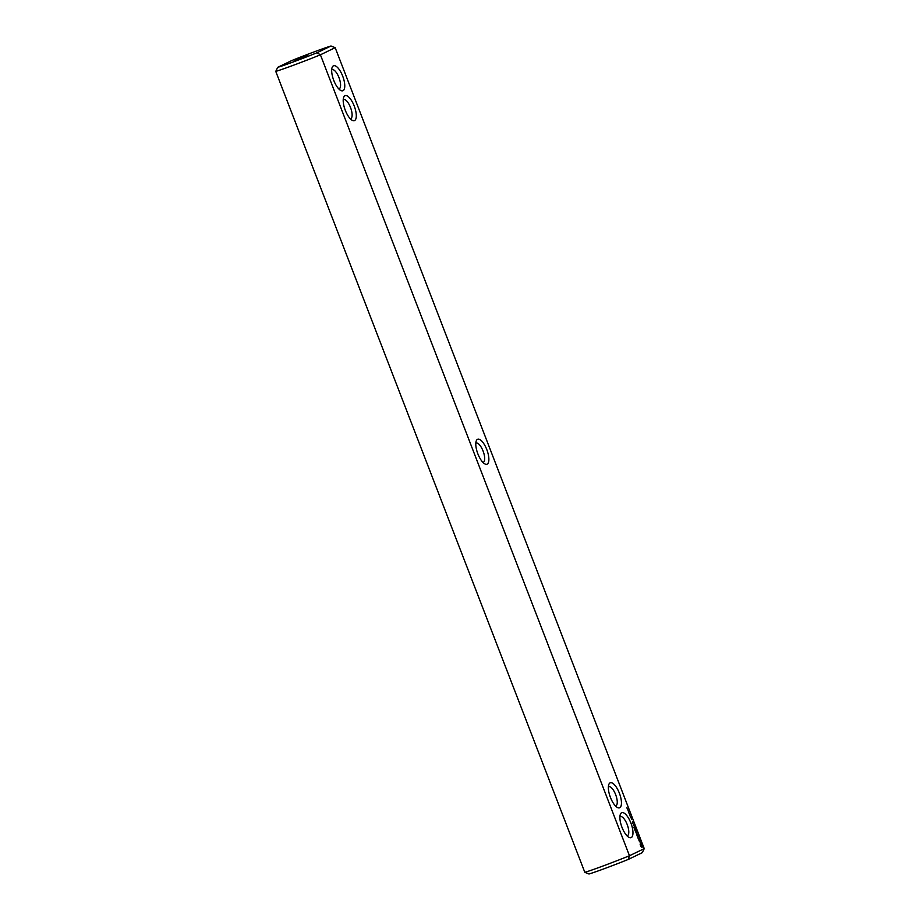 <?xml version="1.0" encoding="UTF-8"?>
<svg xmlns="http://www.w3.org/2000/svg" width="920" height="920" viewBox="0 0 920 920"><rect width="100%" height="100%" fill="white"/><g stroke="black" fill="none" stroke-linecap="round" stroke-linejoin="round"><path stroke-width="1.38" d="M275.758 71.38A33.833 1.092 158.9 0 0 320.413 54.809L629.476 855.738A33.833 1.092 -21.1 0 1 584.821 872.321L275.758 71.38L277.725 67.332L291.709 60.582A30.762 1 158.9 0 1 331.004 46L317.02 52.75A30.762 1 158.9 0 1 277.725 67.332M584.821 872.321L588.995 874A30.762 1 -21.1 0 0 628.291 859.418L629.476 855.738L644.241 848.619L335.179 47.679L331.004 46M335.179 47.679L320.413 54.809L317.02 52.75M343.022 90.689A13.328 4.933 69.6 0 0 341.711 73.83A13.328 4.933 69.6 0 0 332.131 67.471A13.328 4.933 69.6 0 0 333.603 79.971A13.328 4.933 69.6 0 0 340.641 90.401A13.328 4.933 69.6 0 0 343.022 90.689M354.545 120.566A13.328 4.933 69.6 0 0 353.234 103.707A13.328 4.933 69.6 0 0 343.654 97.347A13.328 4.933 69.6 0 0 345.126 109.848A13.328 4.933 69.6 0 0 352.164 120.278A13.328 4.933 69.6 0 0 354.545 120.566M477.871 453.859A13.328 4.933 69.6 0 0 484.748 463.864A13.328 4.933 69.6 0 0 486.784 449.569A13.328 4.933 69.6 0 0 476.238 440.933A13.328 4.933 69.6 0 0 477.871 453.859M626.865 807.691L627.175 808.507L626.865 807.691M627.647 808.553L627.589 809.519L627.647 808.553M627.762 809.864L628.21 810.52L627.762 809.864M628.164 810.922L628.613 811.567L628.164 810.922M628.682 812.418L629.13 813.406L628.682 812.418M629.096 813.475L629.82 814.039L629.096 813.475M629.751 814.453L629.958 815.361L629.751 814.453M630.234 816.419L630.58 817.339L630.637 816.408M630.752 817.558L631.396 818.133L630.798 817.489M631.327 818.547L631.534 819.456L631.511 818.524M632.523 822.652L632.81 821.663L633.19 822.491L632.753 821.353L632.523 822.652M633.018 823.929L632.741 822.882L633.018 823.929M633.638 824.113L633.661 825.458L633.638 824.113M633.776 827.172L634.443 828.747L635.271 828.345L634.605 826.597L635.11 828.081L634.294 827.091L634.374 828.425L633.776 827.172M634.685 829.541L635.628 829.092L634.685 829.541M634.972 830.3L635.639 831.864L636.479 831.461L635.501 830.208L635.582 831.553L635.076 830.242M635.95 832.749L636.858 833.394L636.789 834.831L637.617 834.256L636.87 834.451L636.18 832.669L636.824 832.186L636.18 832.669M637.56 836.981L638.503 836.694L637.824 834.957L638.02 836.591L636.985 835.36L637.56 836.981M638.595 839.35L639.089 838.074L638.204 838.338L637.813 837.487L638.491 839.396M639.515 841.673L639.365 839.787L640.17 841.202L639.457 839.408L639.607 841.282L638.802 839.868L639.515 841.673M640.734 846.227L642.114 847.366L642.321 845.457L640.458 842.593L640.734 846.227M610.109 782.862A13.328 4.933 69.6 0 0 608.81 784.519A13.328 4.933 69.6 0 0 610.282 797.007A13.328 4.933 69.6 0 0 617.32 807.438A13.328 4.933 69.6 0 0 620.31 795.938A13.328 4.933 69.6 0 0 610.109 782.862M621.632 812.739A13.328 4.933 69.6 0 0 620.344 814.395A13.328 4.933 69.6 0 0 621.817 826.884A13.328 4.933 69.6 0 0 628.855 837.315A13.328 4.933 69.6 0 0 631.833 825.815A13.328 4.933 69.6 0 0 621.632 812.739M307.797 55.016L294.803 60.352L307.797 55.016M644.241 848.619L642.275 852.668L628.291 859.418M482.919 462.392A10.258 3.795 69.6 0 0 483.218 462.323A10.258 3.795 69.6 0 0 483.08 451.053A10.258 3.795 69.6 0 0 476.077 443.095A10.258 3.795 69.6 0 0 475.962 443.152A10.258 3.795 69.6 0 0 475.801 443.233M615.491 805.977A10.258 3.795 69.6 0 0 615.79 805.897A10.258 3.795 69.6 0 0 615.779 794.972A10.258 3.795 69.6 0 0 608.66 786.681A10.258 3.795 69.6 0 0 608.534 786.726A10.258 3.795 69.6 0 0 608.384 786.818M350.336 118.818A10.258 3.795 69.6 0 0 350.635 118.737A10.258 3.795 69.6 0 0 350.761 118.691A10.258 3.795 69.6 0 0 350.566 107.64A10.258 3.795 69.6 0 0 343.505 99.509A10.258 3.795 69.6 0 0 343.229 99.647M338.813 88.941A10.258 3.795 69.6 0 0 339.112 88.86A10.258 3.795 69.6 0 0 339.227 88.814A10.258 3.795 69.6 0 0 339.031 77.763A10.258 3.795 69.6 0 0 331.971 69.632A10.258 3.795 69.6 0 0 331.706 69.77M634.087 825.251L633.5 825.182M641.838 847.377L641.769 846.009L640.78 846.135L640.159 844.318M641.803 845.836L641.631 844.836M641.872 844.169L641.619 844.79L640.124 842.777M627.026 835.855A10.258 3.795 69.6 0 0 627.325 835.774A10.258 3.795 69.6 0 0 627.313 824.849A10.258 3.795 69.6 0 0 620.183 816.557A10.258 3.795 69.6 0 0 620.068 816.603A10.258 3.795 69.6 0 0 619.907 816.695M640.642 844.732L640.308 843.985L641.412 844.353M632.569 822.445L632.5 821.813L632.454 822.491M641.619 844.79L641.78 845.997M641.654 846.17L641.01 846.319M641.458 846.158L640.78 846.135M641.228 845.963L640.55 845.802"/></g></svg>
